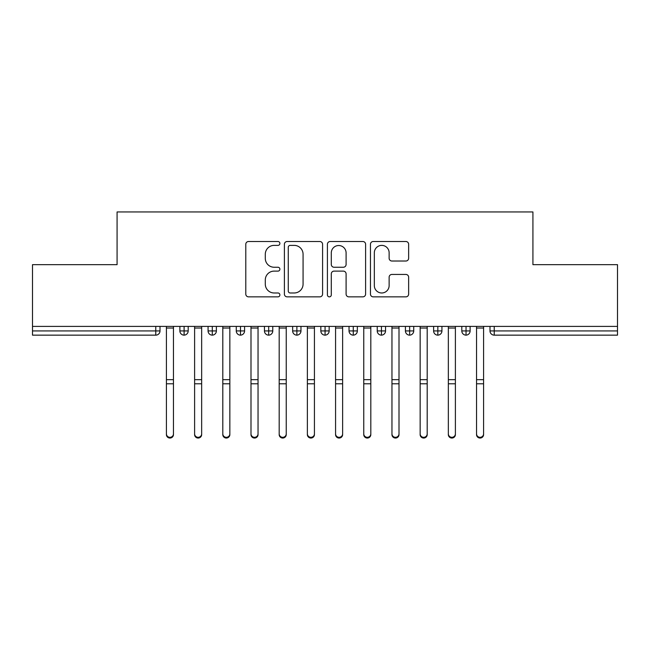 <?xml version="1.0" encoding="UTF-8"?>
<svg xmlns="http://www.w3.org/2000/svg" width="650" height="650" viewBox="0 0 650 650"><rect width="100%" height="100%" fill="white"/><g stroke="black" fill="none" stroke-linecap="round" stroke-linejoin="round"><path stroke-width="0.97" d="M279.89 243.441A1.934 1.934 0 0 0 277.956 241.507L248.552 241.507A2.771 2.771 0 0 0 245.789 244.27L245.789 294.084A2.771 2.771 0 0 0 248.552 296.855L277.956 296.855A1.934 1.934 0 0 0 279.89 294.913A1.934 1.934 0 0 0 277.956 292.979L274.154 292.979A8.856 8.856 0 0 1 265.298 284.123L265.298 279.971A8.856 8.856 0 0 1 274.154 271.115L277.956 271.115A1.934 1.934 0 0 0 279.89 269.181A1.934 1.934 0 0 0 277.956 267.239L274.154 267.239A8.856 8.856 0 0 1 265.298 258.383L265.298 254.231A8.856 8.856 0 0 1 274.154 245.383L277.956 245.383A1.934 1.934 0 0 0 279.89 243.441M405.876 261.016A2.771 2.771 0 0 0 408.639 258.245L408.639 244.27A2.771 2.771 0 0 0 405.876 241.507L373.222 241.507A2.771 2.771 0 0 0 370.451 244.27L370.451 294.084A2.771 2.771 0 0 0 373.222 296.855L405.876 296.855A2.771 2.771 0 0 0 408.639 294.084L408.639 277.201A2.771 2.771 0 0 0 405.876 274.438L391.901 274.438A2.771 2.771 0 0 0 389.131 277.201L389.131 285.577A7.402 7.402 0 0 1 381.729 292.979A7.402 7.402 0 0 1 374.327 285.577L374.327 252.785A7.402 7.402 0 0 1 381.729 245.383A7.402 7.402 0 0 1 389.131 252.785L389.131 258.245A2.771 2.771 0 0 0 391.901 261.016L405.876 261.016M32.5 326.406L617.5 326.406L617.5 264.664L532.919 264.664L532.919 211.949L117.081 211.949L117.081 264.664L32.5 264.664L32.5 330.923L155.773 330.923L155.773 326.406M322.579 244.27A2.771 2.771 0 0 0 319.808 241.507L287.154 241.507A2.771 2.771 0 0 0 284.391 244.27L284.391 294.084A2.771 2.771 0 0 0 287.154 296.855L319.808 296.855A2.771 2.771 0 0 0 322.579 294.084L322.579 244.27M330.192 241.507L362.846 241.507A2.771 2.771 0 0 1 365.609 244.27L365.609 294.084A2.771 2.771 0 0 1 362.846 296.855L348.871 296.855A2.771 2.771 0 0 1 346.101 294.084L346.101 273.886A2.771 2.771 0 0 0 343.33 271.115L334.059 271.115A2.771 2.771 0 0 0 331.297 273.886L331.297 294.913A1.934 1.934 0 0 1 329.355 296.855A1.934 1.934 0 0 1 327.421 294.913L327.421 244.27A2.771 2.771 0 0 1 330.192 241.507M160.006 326.406L160.006 330.923A4.225 4.225 0 0 1 155.773 335.148L32.5 335.148L32.5 330.923M617.5 326.406L617.5 335.148L494.227 335.148A4.225 4.225 0 0 1 489.994 330.923L489.994 326.406L489.994 330.923A4.225 4.225 0 0 0 494.227 335.148L494.227 330.923L617.5 330.923M184.104 335.148A4.225 4.225 0 0 1 179.879 330.923L179.879 326.406L179.879 330.923A4.225 4.225 0 0 0 184.104 335.148A4.225 4.225 0 0 0 188.191 330.923L188.191 326.406L188.191 330.923A4.225 4.225 0 0 1 184.104 335.148L184.104 330.923L188.191 330.923M184.104 326.406L184.104 330.923L179.879 330.923M155.773 335.148A4.225 4.225 0 0 0 160.006 330.923A4.225 4.225 0 0 1 155.773 335.148L155.773 330.923L160.006 330.923M212.298 326.406L212.298 330.923L208.073 330.923L208.073 326.406L208.073 330.923A4.225 4.225 0 0 0 212.298 335.148A4.225 4.225 0 0 0 216.385 330.923L216.385 326.406L216.385 330.923A4.225 4.225 0 0 1 212.298 335.148A4.225 4.225 0 0 1 208.073 330.923A4.225 4.225 0 0 0 212.298 335.148L212.298 330.923L216.385 330.923M240.492 326.406L240.492 330.923L236.267 330.923L236.267 326.406L236.267 330.923A4.225 4.225 0 0 0 240.492 335.148A4.225 4.225 0 0 0 244.579 330.923L244.579 326.406L244.579 330.923A4.225 4.225 0 0 1 240.492 335.148A4.225 4.225 0 0 1 236.267 330.923A4.225 4.225 0 0 0 240.492 335.148L240.492 330.923L244.579 330.923M268.686 326.406L268.686 335.148A4.225 4.225 0 0 1 264.452 330.923L264.452 326.406L264.452 330.923A4.225 4.225 0 0 0 268.686 335.148A4.225 4.225 0 0 0 272.773 330.923L272.773 326.406M296.879 326.406L296.879 335.148A4.225 4.225 0 0 1 292.646 330.923A4.225 4.225 0 0 0 296.879 335.148A4.225 4.225 0 0 1 292.646 330.923L292.646 326.406M300.966 326.406L300.966 330.923A4.225 4.225 0 0 1 296.879 335.148A4.225 4.225 0 0 0 300.966 330.923L292.646 330.923M325.073 326.406L325.073 330.923L320.84 330.923L320.84 326.406L320.84 330.923A4.225 4.225 0 0 0 325.073 335.148A4.225 4.225 0 0 0 329.16 330.923L329.16 326.406L329.16 330.923A4.225 4.225 0 0 1 325.073 335.148A4.225 4.225 0 0 1 320.84 330.923A4.225 4.225 0 0 0 325.073 335.148L325.073 330.923L329.16 330.923M353.267 335.148A4.225 4.225 0 0 1 349.034 330.923L349.034 326.406L349.034 330.923A4.225 4.225 0 0 0 353.267 335.148A4.225 4.225 0 0 0 357.354 330.923L357.354 326.406L357.354 330.923A4.225 4.225 0 0 1 353.267 335.148L353.267 330.923L357.354 330.923M381.452 326.406L381.452 330.923L377.227 330.923L377.227 326.406L377.227 330.923A4.225 4.225 0 0 0 381.452 335.148A4.225 4.225 0 0 0 385.548 330.923L385.548 326.406L385.548 330.923A4.225 4.225 0 0 1 381.452 335.148A4.225 4.225 0 0 1 377.227 330.923A4.225 4.225 0 0 0 381.452 335.148L381.452 330.923L385.548 330.923M409.646 326.406L409.646 335.148A4.225 4.225 0 0 1 405.421 330.923L405.421 326.406L405.421 330.923A4.225 4.225 0 0 0 409.646 335.148A4.225 4.225 0 0 0 413.733 330.923L413.733 326.406M437.84 326.406L437.84 335.148A4.225 4.225 0 0 1 433.615 330.923L433.615 326.406L433.615 330.923A4.225 4.225 0 0 0 437.84 335.148A4.225 4.225 0 0 0 441.927 330.923L441.927 326.406M466.034 326.406L466.034 335.148A4.225 4.225 0 0 1 461.809 330.923L461.809 326.406L461.809 330.923A4.225 4.225 0 0 0 466.034 335.148A4.225 4.225 0 0 0 470.121 330.923L470.121 326.406M353.267 326.406L353.267 330.923L349.034 330.923M290.201 245.383A1.934 1.934 0 0 0 288.267 247.317L288.267 291.037A1.934 1.934 0 0 0 290.201 292.979L294.214 292.979A8.856 8.856 0 0 0 303.071 284.123L303.071 254.231A8.856 8.856 0 0 0 294.214 245.383L290.201 245.383M346.101 252.923A7.402 7.402 0 0 0 338.699 245.521A7.402 7.402 0 0 0 331.297 252.923L331.297 264.477A2.771 2.771 0 0 0 334.059 267.239L343.33 267.239A2.771 2.771 0 0 0 346.101 264.477L346.101 252.923M173.461 434.606A3.526 3.453 180 0 1 169.942 438.051A3.526 3.453 180 0 1 166.416 434.606L166.416 433.851A3.526 3.453 -0 0 0 169.942 437.304A3.526 3.453 -0 0 0 173.461 433.851L173.461 384.556M166.416 326.406L166.416 433.851M173.461 326.406L173.461 433.851M201.654 434.606A3.526 3.453 180 0 1 198.136 438.051A3.526 3.453 180 0 1 194.61 434.606L194.61 433.851A3.526 3.453 -0 0 0 198.136 437.304A3.526 3.453 -0 0 0 201.654 433.851L201.654 384.556M229.848 434.606A3.526 3.453 180 0 1 226.322 438.051A3.526 3.453 180 0 1 222.804 434.606L222.804 433.851A3.526 3.453 -0 0 0 226.322 437.304A3.526 3.453 -0 0 0 229.848 433.851L229.848 384.556M258.042 434.606A3.526 3.453 180 0 1 254.516 438.051A3.526 3.453 180 0 1 250.998 434.606L250.998 433.851A3.526 3.453 -0 0 0 254.516 437.304A3.526 3.453 -0 0 0 258.042 433.851L258.042 384.556M286.236 434.606A3.526 3.453 180 0 1 282.709 438.051A3.526 3.453 180 0 1 279.183 434.606L279.183 433.851A3.526 3.453 -0 0 0 282.709 437.304A3.526 3.453 -0 0 0 286.236 433.851L286.236 384.556M194.61 326.406L194.61 433.851M201.654 326.406L201.654 433.851M222.804 326.406L222.804 433.851M229.848 326.406L229.848 433.851M250.998 326.406L250.998 433.851M258.042 326.406L258.042 433.851M279.183 326.406L279.183 433.851M286.236 326.406L286.236 433.851M314.429 434.606A3.526 3.453 180 0 1 310.903 438.051A3.526 3.453 180 0 1 307.377 434.606L307.377 433.851A3.526 3.453 -0 0 0 310.903 437.304A3.526 3.453 -0 0 0 314.429 433.851L314.429 384.556M307.377 326.406L307.377 433.851M314.429 326.406L314.429 433.851M342.623 434.606A3.526 3.453 180 0 1 339.097 438.051A3.526 3.453 180 0 1 335.571 434.606L335.571 433.851A3.526 3.453 -0 0 0 339.097 437.304A3.526 3.453 -0 0 0 342.623 433.851L342.623 384.556M335.571 326.406L335.571 433.851M342.623 326.406L342.623 433.851M370.817 434.606A3.526 3.453 180 0 1 367.291 438.051A3.526 3.453 180 0 1 363.764 434.606L363.764 433.851A3.526 3.453 -0 0 0 367.291 437.304A3.526 3.453 -0 0 0 370.817 433.851L370.817 384.556M363.764 326.406L363.764 433.851M370.817 326.406L370.817 433.851M399.002 434.606A3.526 3.453 180 0 1 395.484 438.051A3.526 3.453 180 0 1 391.958 434.606L391.958 433.851A3.526 3.453 -0 0 0 395.484 437.304A3.526 3.453 -0 0 0 399.002 433.851L399.002 384.556M391.958 326.406L391.958 433.851M399.002 326.406L399.002 433.851M427.196 434.606A3.526 3.453 180 0 1 423.678 438.051A3.526 3.453 180 0 1 420.152 434.606L420.152 433.851A3.526 3.453 -0 0 0 423.678 437.304A3.526 3.453 -0 0 0 427.196 433.851L427.196 384.556M420.152 326.406L420.152 433.851M427.196 326.406L427.196 433.851M455.39 434.606A3.526 3.453 180 0 1 451.864 438.051A3.526 3.453 180 0 1 448.346 434.606L448.346 433.851A3.526 3.453 -0 0 0 451.864 437.304A3.526 3.453 -0 0 0 455.39 433.851L455.39 384.556M448.346 326.406L448.346 433.851M455.39 326.406L455.39 433.851M483.584 434.606A3.526 3.453 180 0 1 480.058 438.051A3.526 3.453 180 0 1 476.539 434.606L476.539 433.851A3.526 3.453 -0 0 0 480.058 437.304A3.526 3.453 -0 0 0 483.584 433.851L483.584 384.556M476.539 326.406L476.539 433.851M483.584 326.406L483.584 433.851M494.227 326.406L494.227 330.923L489.994 330.923A4.225 4.225 0 0 0 494.227 335.148M264.452 330.923A4.225 4.225 0 0 0 268.686 335.148A4.225 4.225 0 0 0 272.773 330.923L264.452 330.923M405.421 330.923A4.225 4.225 0 0 0 409.646 335.148A4.225 4.225 0 0 0 413.733 330.923L405.421 330.923M433.615 330.923A4.225 4.225 0 0 0 437.84 335.148A4.225 4.225 0 0 0 441.927 330.923L433.615 330.923M461.809 330.923A4.225 4.225 0 0 0 466.034 335.148A4.225 4.225 0 0 0 470.121 330.923L461.809 330.923M173.461 328.031L166.416 328.031M173.461 379.665L166.416 379.665M173.461 383.801L166.416 383.801M201.654 328.031L194.61 328.031M201.654 379.665L194.61 379.665M201.654 383.801L194.61 383.801M229.848 328.031L222.804 328.031M229.848 379.665L222.804 379.665M229.848 383.801L222.804 383.801M258.042 328.031L250.998 328.031M258.042 379.665L250.998 379.665M258.042 383.801L250.998 383.801M286.236 328.031L279.183 328.031M286.236 379.665L279.183 379.665M286.236 383.801L279.183 383.801M314.429 328.031L307.377 328.031M314.429 379.665L307.377 379.665M314.429 383.801L307.377 383.801M342.623 328.031L335.571 328.031M342.623 379.665L335.571 379.665M342.623 383.801L335.571 383.801M370.817 328.031L363.764 328.031M370.817 379.665L363.764 379.665M370.817 383.801L363.764 383.801M399.002 328.031L391.958 328.031M399.002 379.665L391.958 379.665M399.002 383.801L391.958 383.801M427.196 328.031L420.152 328.031M427.196 379.665L420.152 379.665M427.196 383.801L420.152 383.801M455.39 328.031L448.346 328.031M455.39 379.665L448.346 379.665M455.39 383.801L448.346 383.801M483.584 328.031L476.539 328.031M483.584 379.665L476.539 379.665M483.584 383.801L476.539 383.801"/></g></svg>
